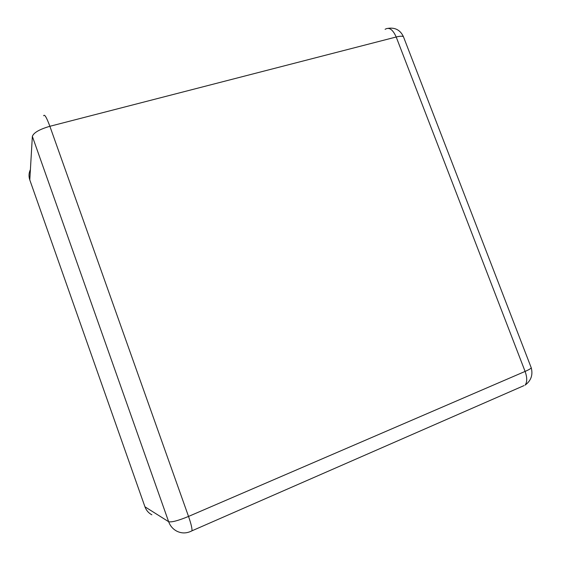 <?xml version="1.0" encoding="UTF-8"?>
<svg xmlns="http://www.w3.org/2000/svg" width="561" height="561" viewBox="0 0 561 561"><rect width="100%" height="100%" fill="white"/><g stroke="black" fill="none" stroke-linecap="round" stroke-linejoin="round"><path stroke-width="0.84" d="M30.406 169.59C28.8 172.907 28.597 176.357 29.796 179.941L144.948 506.8C146.267 510.391 148.574 513.063 151.863 514.809M29.796 179.941L32.356 136.4L168.644 521.709C170.214 525.959 172.935 529.114 176.799 531.169C181.757 533.616 186.827 533.49 192.016 530.79L190.88 531.365M144.948 506.8L168.644 521.709C171.526 522.445 178.153 520.692 188.531 516.436C190.992 523.511 192.15 528.294 192.016 530.79L524.023 385.596M43.646 115.755C44.487 113.855 46.563 117.368 49.88 126.288L188.531 516.436L525.096 371.424L396.199 36.998L49.88 126.288C39.438 129.346 33.597 132.719 32.356 136.4M530.979 367.125L531.274 367.883C533.076 374.979 531.022 380.73 525.117 385.127C527.27 382.076 527.263 377.511 525.096 371.424C528.56 369.916 530.622 368.731 531.274 367.883L403.415 36.647C402.202 35.981 399.797 36.1 396.199 36.998C392.791 29.403 389.089 26.844 385.091 29.312M388.31 28.302C395.337 27.405 400.365 30.182 403.415 36.647L403.941 38.015"/></g></svg>
